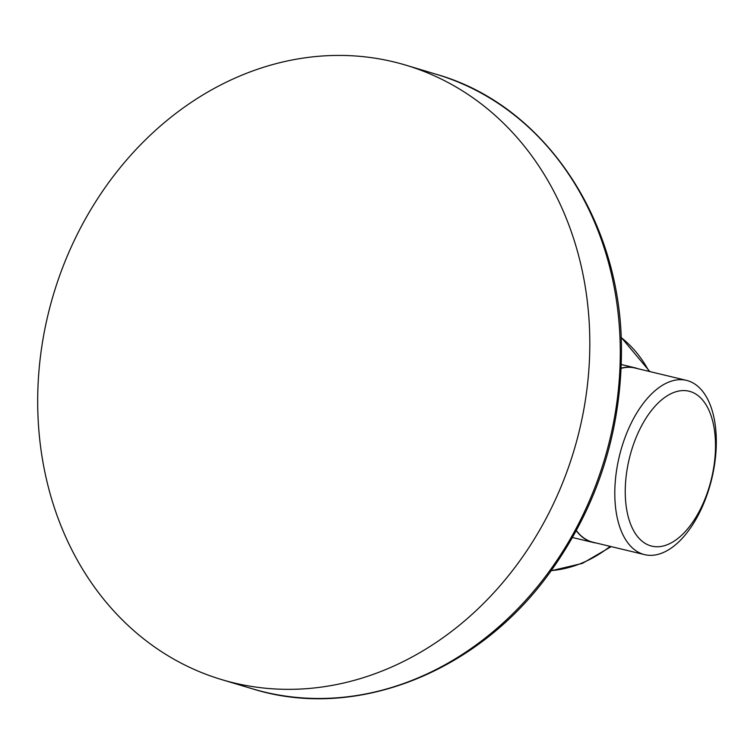 <?xml version="1.0" encoding="UTF-8"?>
<svg xmlns="http://www.w3.org/2000/svg" width="754" height="754" viewBox="0 0 754 754"><rect width="100%" height="100%" fill="white"/><g stroke="black" fill="none" stroke-linecap="round" stroke-linejoin="round"><path stroke-width="1.13" d="M621.173 368.169A89.801 47.672 -76.5 0 1 634.962 367.801A89.801 47.672 -76.5 0 1 637.95 368.715M713.359 471.467A89.613 47.568 103.5 0 0 686.479 380.374A89.613 47.568 103.5 0 0 617.752 463.55A89.613 47.568 103.5 0 0 644.642 554.642A89.613 47.568 103.5 0 0 713.359 471.467M686.479 380.374L634.915 367.99A89.613 47.568 103.5 0 0 621.164 368.357M627.875 465.143A79.67 42.29 -76.5 0 1 685.565 390.647A79.67 42.29 -76.5 0 1 712.879 472.183A79.67 42.29 -76.5 0 1 655.198 546.678A79.67 42.29 -76.5 0 1 627.875 465.143M37.7 404.964A320.723 271.694 106.7 0 1 405.85 65.164A320.723 271.694 106.7 0 1 589.798 339.809A320.723 271.694 106.7 0 1 221.648 679.599A320.723 271.694 106.7 0 1 37.7 404.964M596.103 542.984A89.801 47.672 -76.5 0 1 593.03 542.446A89.801 47.672 -76.5 0 1 576.292 530.778M576.376 530.628A89.613 47.568 103.5 0 0 593.078 542.258L644.642 554.642M649.015 371.373A128.293 108.68 -73.3 0 0 621.126 337.509M551.249 570.608A128.293 108.68 -73.3 0 0 610.146 546.358M620.269 348.942A320.723 271.694 -73.3 0 0 436.321 74.297C544.435 104.863 621.748 220.583 621.456 349.724C621.381 431.42 597.724 505.406 550.486 571.664C478.564 672.577 355.398 721.314 252.128 688.732A320.723 271.694 -73.3 0 0 620.269 348.942M621.117 337.292L649.835 371.571M634.962 367.801L621.305 364.521M405.85 65.164L436.321 74.297M221.648 679.599L252.128 688.732M611.202 546.612L582.38 563.398L551.127 570.778M593.03 542.446L572.55 537.527"/></g></svg>
